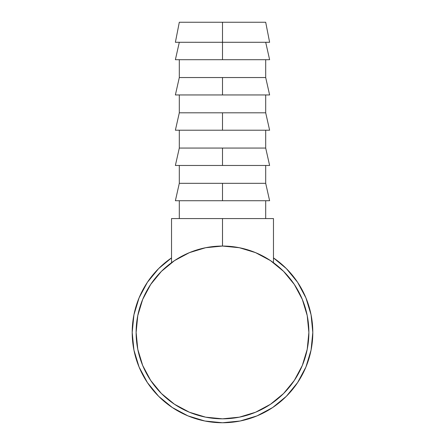 <?xml version="1.0" encoding="UTF-8"?>
<svg xmlns="http://www.w3.org/2000/svg" width="445" height="445" viewBox="0 0 445 445"><rect width="100%" height="100%" fill="white"/><g stroke="black" fill="none" stroke-linecap="round" stroke-linejoin="round"><path stroke-width="0.67" d="M191.945 251.642L187.161 253.617A86.38 86.38 0 0 0 136.12 332.443A86.38 86.38 0 0 1 222.5 246.057A86.38 86.38 0 0 1 308.88 332.443A86.38 86.38 0 0 1 222.5 418.823A86.38 86.38 0 0 1 136.12 332.443L137.778 315.588L142.695 299.385L150.677 284.45L161.418 271.361L174.507 260.614L189.442 252.632L205.646 247.72L222.5 246.057L239.354 247.72L255.558 252.632L270.493 260.614L283.582 271.361L294.323 284.45L302.305 299.385L307.222 315.588L308.88 332.443A86.38 86.38 0 0 0 257.839 253.617L253.055 251.642M222.5 42.286L269.62 42.286L222.5 42.286L222.5 59.697L269.62 59.697L175.38 59.697L222.5 59.697L222.5 42.286L175.38 42.286L222.5 42.286L222.5 22.25L222.5 42.286M265.693 22.25L179.307 22.25L265.693 22.25L269.62 42.286M265.693 77.541L265.693 59.697L265.693 77.541L222.5 77.541L265.693 77.541L269.62 94.952L222.5 94.952L269.62 94.952M179.307 77.541L222.5 77.541L222.5 94.952L222.5 77.541L179.307 77.541L179.307 59.697L179.307 77.541L175.38 94.952L222.5 94.952L175.38 94.952M265.693 112.802L265.693 94.952L265.693 112.802L222.5 112.802L265.693 112.802L269.62 130.213L222.5 130.213L269.62 130.213M179.307 112.802L222.5 112.802L222.5 130.213L175.38 130.213L222.5 130.213L222.5 112.802L179.307 112.802L179.307 94.952L179.307 112.802L175.38 130.213M265.693 148.057L265.693 130.213L265.693 148.057L222.5 148.057L265.693 148.057L269.62 165.468L222.5 165.468L269.62 165.468M179.307 148.057L222.5 148.057L222.5 165.468L175.38 165.468L222.5 165.468L222.5 148.057L179.307 148.057L179.307 130.213L179.307 148.057L175.38 165.468M265.693 183.318L265.693 165.468L265.693 183.318L222.5 183.318L265.693 183.318L269.62 200.728L222.5 200.728L269.62 200.728M179.307 183.318L222.5 183.318L222.5 200.728L175.38 200.728L222.5 200.728L222.5 183.318L179.307 183.318L179.307 165.468L179.307 183.318L175.38 200.728M265.693 218.573L265.693 200.728L265.693 218.573M179.307 200.728L179.307 218.573L179.307 200.728M296.531 384.163A90.307 90.307 0 0 0 312.807 332.443A90.307 90.307 0 0 1 222.5 422.75A90.307 90.307 0 0 1 132.193 332.443A90.307 90.307 0 0 0 157.302 394.932L158.843 396.495M168.633 404.928A90.307 90.307 0 0 0 169.851 405.812M195.872 418.734A90.307 90.307 0 0 0 201.307 420.23M203.721 420.775L204.884 421.014L203.721 420.775A90.307 90.307 0 0 0 216.42 422.544M216.721 422.566A90.307 90.307 0 0 0 227.757 422.594M227.779 422.594A90.307 90.307 0 0 0 229.275 422.494M231.745 422.277A90.307 90.307 0 0 0 235.939 421.743M244.611 420.002A90.307 90.307 0 0 0 247.236 419.296M263.345 412.982A90.307 90.307 0 0 0 267.072 410.985M281.451 400.856A90.307 90.307 0 0 0 285.607 397.04M286.141 396.517L286.58 396.078A90.307 90.307 0 0 0 287.348 395.293M285.835 396.818L286.619 396.039M271.294 408.432L272.713 407.503M273.33 407.086L272.095 407.909M256.276 416.197L259.513 414.818M240.072 421.026L240.556 420.926M172.02 407.325L173.428 408.254M158.075 395.727L158.965 396.623M159.499 397.146L158.815 396.473M172.076 407.359L172.654 407.748M270.287 260.481L270.666 260.731M174.713 260.481L174.307 260.753M273.475 257.894L286.357 268.585L297.588 282.269L286.357 268.585L273.475 257.894A90.307 90.307 0 0 1 312.807 332.443L311.072 350.059L305.932 367.003L297.588 382.617L286.357 396.3L297.588 382.617M171.525 257.894L158.643 268.585L171.525 257.894A90.307 90.307 0 0 0 132.193 332.443L133.928 314.821L139.068 297.883L147.412 282.269L158.643 268.585M147.412 382.617L158.643 396.3L147.412 382.617L139.068 367.003L133.928 350.059L132.193 332.443M272.674 407.531L286.357 396.3L272.674 407.531L257.06 415.875L240.116 421.014L222.5 422.75L204.884 421.014L187.94 415.875L172.326 407.531L158.643 396.3M297.588 282.269L305.932 297.883L311.072 314.821L312.807 332.443M308.88 332.443L307.222 349.292L302.305 365.501L294.323 380.43L283.582 393.525L270.493 404.266L255.558 412.248L239.354 417.165L222.5 418.823L205.646 417.165L189.442 412.248L174.507 404.266L161.418 393.525L150.677 380.43L142.695 365.501L137.778 349.292L136.12 332.443M170.652 406.385L172.938 407.932M171.67 407.086L173.205 408.109M237.619 421.476L239.627 421.109M258.484 415.268L259.48 414.835M241.29 420.775L239.594 421.12M272.156 407.87L274.571 406.229M274.671 406.157L276.834 404.577M273.019 407.297L271.789 408.115M285.896 396.756L286.53 396.122M291.614 390.571L290.819 391.5M240.217 420.998L239.827 421.07M272.524 407.631L273.508 406.964M273.569 406.925L272.562 407.603M222.5 246.057L222.5 218.573L273.475 218.573L273.475 262.7L273.475 218.573L222.5 218.573L222.522 246.057M271.778 261.493L267.601 258.767M242.709 248.455L237.941 247.448M171.525 262.7L171.525 218.573L222.5 218.573L171.525 218.573L171.525 262.7M207.059 247.448L202.291 248.455M177.399 258.767L173.222 261.493M269.62 59.697L265.693 42.286M175.38 59.697L179.307 42.286M175.38 42.286L179.307 22.25"/></g></svg>
